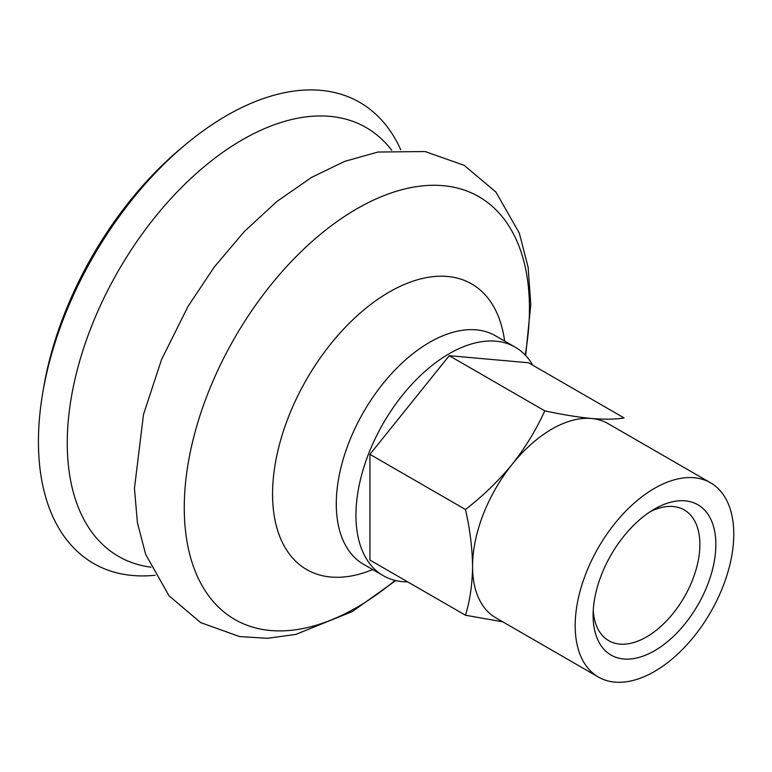 <?xml version="1.0" encoding="UTF-8"?>
<svg xmlns="http://www.w3.org/2000/svg" width="772" height="772" viewBox="0 0 772 772"><rect width="100%" height="100%" fill="white"/><g stroke="black" fill="none" stroke-linecap="round" stroke-linejoin="round"><path stroke-width="1.16" d="M155.114 575.265A266.195 153.686 -60 0 1 42.846 392.282L43.821 386.56A256.092 147.857 -60 0 1 181.7 147.761L186.158 144.055A266.195 153.686 -60 0 1 400.764 149.787M42.846 392.282A266.195 153.686 -60 0 1 186.158 144.055M150.984 567.169A247.6 142.945 -60 0 1 118.531 270.499A247.6 142.945 -60 0 1 391.693 150.26M532.767 365.214A131.935 76.177 120 0 0 515.204 347.159A131.935 76.177 120 0 0 449.236 353.692A131.935 76.177 120 0 0 363.043 469.965A131.935 76.177 120 0 0 383.269 575.68A131.935 76.177 120 0 0 407.684 581.866M654.482 650.786A86.792 50.112 -60 0 1 593.108 615.352A86.792 50.112 -60 0 1 654.482 509.057A86.792 50.112 -60 0 1 715.856 544.492A86.792 50.112 -60 0 1 654.482 650.786M654.482 671.486A112.143 64.751 -60 0 1 598.406 677.044A112.143 64.751 -60 0 1 598.406 547.551A112.143 64.751 -60 0 1 710.558 482.799A112.143 64.751 -60 0 1 727.745 572.66A112.143 64.751 -60 0 1 654.482 671.486M650.352 511.604A75.502 43.589 -60 0 1 684.243 509.925A75.502 43.589 -60 0 1 695.823 570.421A75.502 43.589 -60 0 1 646.492 636.958A75.502 43.589 -60 0 1 608.741 640.692A75.502 43.589 -60 0 1 593.243 610.507M465.477 509.501C482.944 496 498.519 480.927 512.212 464.262C525.481 447.384 536.337 429.579 544.771 410.849C562.248 414.612 577.823 417.16 591.506 418.482C604.785 419.563 615.641 419.379 624.075 417.932L528.531 362.772L449.236 355.689L369.933 454.341L369.933 560.076L465.477 615.236C469.984 600.616 472.339 584.365 472.56 566.455C472.358 548.323 469.994 529.331 465.477 509.501L369.933 454.341M502.765 621.827L465.477 615.236M544.771 410.849L449.236 355.689M598.406 677.044L495.788 617.793A112.143 64.751 -60 0 1 472.56 566.455A112.143 64.751 -60 0 1 512.212 464.262A112.143 64.751 -60 0 1 591.506 418.482A112.143 64.751 -60 0 1 607.931 423.548L710.558 482.799M395.042 580.399A244.087 140.919 -60 0 1 356.857 607.381A244.087 140.919 -60 0 1 184.74 492.652A244.087 140.919 -60 0 1 382.43 196.233A244.087 140.919 -60 0 1 525.172 355.004M372.683 569.572A164.918 95.217 -60 0 1 272.69 487.634A164.918 95.217 -60 0 1 383.655 295.425A164.918 95.217 -60 0 1 504.618 341.05M383.269 575.68L363.602 564.332A131.935 76.177 -60 0 1 363.602 411.987A131.935 76.177 -60 0 1 495.537 335.81L515.204 347.159M525.664 355.516L530.789 304.486L528.116 267.257L519.305 233.076L495.875 192.016L464.204 165.362L425.16 151.534L377.933 152.045L344.611 161.406L311.705 177.328L277.023 201.367L244.27 231.581L214.317 266.967L188.03 306.397L161.512 359.646L143.486 414.535L134.453 488.425L137.416 522.76L145.676 554.431L169.029 595.772L200.633 622.589L239.561 636.572L267.401 638.309L295.84 634.41L352.408 611.511L395.737 580.563"/></g></svg>
